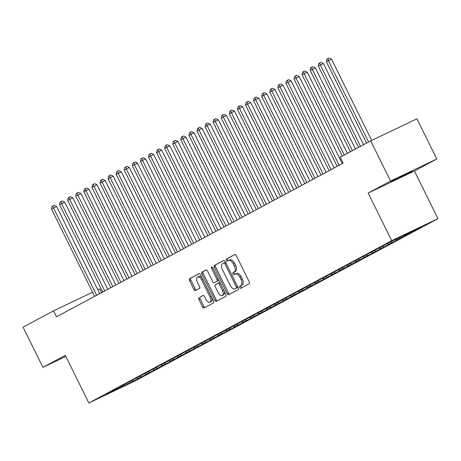 <?xml version="1.0" encoding="UTF-8"?>
<svg xmlns="http://www.w3.org/2000/svg" width="461" height="461" viewBox="0 0 461 461"><rect width="100%" height="100%" fill="white"/><g stroke="black" fill="none" stroke-linecap="round" stroke-linejoin="round"><path stroke-width="0.69" d="M239.691 287.56A1.141 0.628 -115.5 0 0 240.734 288.292A1.141 0.628 -115.5 0 0 240.751 288.286L249.182 283.763A1.631 0.899 -115.5 0 0 249.257 281.878L236.257 255.584A1.631 0.899 -115.5 0 0 234.764 254.535A1.631 0.899 -115.5 0 0 234.741 254.547L226.311 259.065A1.141 0.628 -115.5 0 0 226.259 260.384A1.141 0.628 -115.5 0 0 227.308 261.116A1.141 0.628 -115.5 0 0 227.325 261.11L228.414 260.528A5.215 2.881 -115.5 0 1 228.483 260.494A5.215 2.881 -115.5 0 1 233.266 263.842L234.344 266.032A5.215 2.881 -115.5 0 1 234.119 272.065L233.024 272.653A1.141 0.628 -115.5 0 0 232.978 273.972A1.141 0.628 -115.5 0 0 234.021 274.704A1.141 0.628 -115.5 0 0 234.038 274.698L235.127 274.111A5.215 2.881 -115.5 0 1 235.196 274.076A5.215 2.881 -115.5 0 1 239.979 277.424L241.063 279.62A5.215 2.881 -115.5 0 1 240.832 285.653L239.743 286.241A1.141 0.628 -115.5 0 0 239.691 287.56M235.266 274.047L236.378 273.517A5.215 2.881 -115.5 0 1 236.447 273.482A5.215 2.881 -115.5 0 1 241.23 276.831L242.313 279.02A5.215 2.881 -115.5 0 1 242.083 285.059L240.994 285.641A1.141 0.628 -115.5 0 0 240.942 286.961A1.141 0.628 -115.5 0 0 241.789 287.727M234.995 254.484L227.561 258.471A1.141 0.628 -115.5 0 0 227.509 259.791A1.141 0.628 -115.5 0 0 228.356 260.557M228.552 260.459L229.664 259.929A5.215 2.881 -115.5 0 1 229.734 259.895A5.215 2.881 -115.5 0 1 234.511 263.243L235.594 265.438A5.215 2.881 -115.5 0 1 235.369 271.471L234.274 272.059A1.141 0.628 -115.5 0 0 234.228 273.379A1.141 0.628 -115.5 0 0 235.07 274.145M412.192 171.411L405.668 174.16L390.83 181.795L412.192 171.411M198.979 297.645A1.631 0.899 -115.5 0 0 198.91 299.529L202.552 306.905A1.631 0.899 -115.5 0 0 204.05 307.954A1.631 0.899 -115.5 0 0 204.067 307.942L213.431 302.923A1.631 0.899 -115.5 0 0 213.506 301.039L200.506 274.744A1.631 0.899 -115.5 0 0 199.014 273.696A1.631 0.899 -115.5 0 0 198.991 273.707L189.627 278.726A1.631 0.899 -115.5 0 0 189.557 280.611L193.96 289.525A1.631 0.899 -115.5 0 0 195.458 290.568A1.631 0.899 -115.5 0 0 195.476 290.557L199.486 288.413A1.631 0.899 -115.5 0 0 199.555 286.523L197.371 282.103A4.362 2.409 -115.5 0 1 197.619 277.032A4.362 2.409 -115.5 0 1 201.618 279.827L210.176 297.143A4.362 2.409 -115.5 0 1 209.928 302.214A4.362 2.409 -115.5 0 1 205.929 299.42L204.5 296.532A1.631 0.899 -115.5 0 0 203.007 295.484A1.631 0.899 -115.5 0 0 202.984 295.495L200.23 297.045A1.631 0.899 -115.5 0 0 200.16 298.935L203.802 306.311A1.631 0.899 -115.5 0 0 205.07 307.406M56.473 316.799L343.151 163.154L340.212 157.201L370.69 140.864L390.553 181.052L368.155 193.055L391.694 240.682L88.846 402.989L65.306 355.362L42.913 367.365L23.05 327.177L53.528 310.841L56.473 316.799M227.233 293.68A1.631 0.899 -115.5 0 0 228.731 294.729A1.631 0.899 -115.5 0 0 228.748 294.717L238.112 289.698A1.631 0.899 -115.5 0 0 238.187 287.814L225.187 261.514A1.631 0.899 -115.5 0 0 223.694 260.471A1.631 0.899 -115.5 0 0 223.671 260.482L214.307 265.496A1.631 0.899 -115.5 0 0 214.238 267.386L227.233 293.68L228.483 293.087A1.631 0.899 -115.5 0 0 229.745 294.181M205.998 269.956A1.631 0.899 -115.5 0 1 207.49 270.999L212.763 281.665A1.631 0.899 -115.5 0 0 214.256 282.708A1.631 0.899 -115.5 0 0 214.279 282.702L216.935 281.273A1.631 0.899 -115.5 0 0 217.01 279.389L211.518 268.285A1.141 0.628 -115.5 0 1 211.587 266.959A1.141 0.628 -115.5 0 1 212.63 267.691L225.844 294.423A1.631 0.899 -115.5 0 1 225.775 296.314L216.411 301.327A1.631 0.899 -115.5 0 1 216.388 301.338A1.631 0.899 -115.5 0 1 214.895 300.295L201.895 273.995A1.631 0.899 -115.5 0 1 201.97 272.111L205.975 269.962A1.631 0.899 -115.5 0 1 205.998 269.956L205.975 269.962M391.694 240.682L437.95 218.647L135.096 380.953L88.846 402.989M412.146 231.094L412.474 231.756L421.78 226.507L389.199 242.561L113.982 390.058M412.474 231.756L404.804 235.606L403.709 235.116M403.963 235.231L404.389 236.09L409.241 233.491L404.804 235.606M404.389 236.09L396.719 239.939L395.555 239.415M395.878 239.559L396.304 240.423L401.156 237.824L396.719 239.939M396.304 240.423L388.635 244.272L387.471 243.748M387.793 243.892L388.22 244.756L393.072 242.158L388.635 244.272M388.22 244.756L380.55 248.606L379.386 248.081M379.708 248.225L380.135 249.09L384.987 246.491L380.55 248.606M380.135 249.09L372.465 252.939L371.301 252.415M371.624 252.559L372.05 253.423L376.902 250.824L372.465 252.939M372.05 253.423L364.38 257.273L363.216 256.748M363.539 256.892L363.965 257.757L368.817 255.158L364.38 257.273M363.965 257.757L356.295 261.6L355.131 261.082M355.454 261.226L355.88 262.09L360.733 259.491L356.295 261.6M355.88 262.09L348.211 265.934L347.047 265.415M347.369 265.559L347.796 266.423L352.648 263.819L348.211 265.934M347.796 266.423L340.126 270.267L338.962 269.743M339.284 269.892L339.711 270.757L344.563 268.152L340.126 270.267M339.711 270.757L332.041 274.6L330.877 274.076M331.2 274.226L331.626 275.084L336.478 272.486L332.041 274.6M331.626 275.084L323.956 278.934L322.792 278.409M323.115 278.559L323.541 279.418L328.393 276.819L323.956 278.934M323.541 279.418L315.871 283.267L314.707 282.743M315.03 282.887L315.457 283.751L320.309 281.152L315.871 283.267M315.457 283.751L307.787 287.601L306.623 287.076M306.945 287.22L307.372 288.085L312.224 285.486L307.787 287.601M307.372 288.085L299.702 291.934L298.538 291.41M298.861 291.554L299.287 292.418L304.139 289.819L299.702 291.934M299.287 292.418L291.617 296.267L290.453 295.743M290.776 295.887L291.202 296.751L296.054 294.153L291.617 296.267M291.202 296.751L283.532 300.601L282.368 300.076M282.691 300.22L283.117 301.085L287.969 298.486L283.532 300.601M283.117 301.085L275.447 304.928L274.283 304.41M274.606 304.554L275.033 305.418L279.885 302.819L275.447 304.928M275.033 305.418L267.363 309.262L266.199 308.743M266.527 308.887L266.954 309.752L271.8 307.147L267.363 309.262M266.954 309.752L259.278 313.595L258.114 313.071M258.442 313.221L258.869 314.085L263.715 311.48L259.278 313.595M258.869 314.085L251.193 317.929L250.029 317.404M250.358 317.554L250.784 318.413L255.63 315.814L251.193 317.929M250.784 318.413L243.108 322.262L241.944 321.738M242.273 321.887L242.699 322.746L247.545 320.147L243.108 322.262M242.699 322.746L235.024 326.595L233.86 326.071M234.188 326.215L234.614 327.08L239.461 324.481L235.024 326.595M234.614 327.08L226.939 330.929L225.775 330.404M226.103 330.549L226.53 331.413L231.376 328.814L226.939 330.929M226.53 331.413L218.854 335.262L217.69 334.738M218.018 334.882L218.445 335.746L223.291 333.147L218.854 335.262M218.445 335.746L210.769 339.596L209.605 339.071M209.934 339.215L210.36 340.08L215.206 337.481L210.769 339.596M210.36 340.08L202.684 343.929L201.52 343.405M201.849 343.549L202.275 344.413L207.122 341.814L202.684 343.929M202.275 344.413L194.6 348.257L193.436 347.738M193.764 347.882L194.19 348.747L199.037 346.148L194.6 348.257M194.19 348.747L186.515 352.59L185.351 352.071M185.679 352.216L186.106 353.08L190.958 350.475L186.515 352.59M186.106 353.08L178.43 356.923L177.272 356.399M177.594 356.549L178.021 357.413L182.873 354.809L178.43 356.923M178.021 357.413L170.345 361.257L169.187 360.733M169.51 360.882L169.936 361.741L174.788 359.142L170.345 361.257M169.936 361.741L162.26 365.59L161.102 365.066M161.425 365.216L161.851 366.074L166.703 363.475L162.26 365.59M161.851 366.074L154.176 369.924L153.017 369.399M153.34 369.543L153.767 370.408L158.619 367.809L154.176 369.924M153.767 370.408L146.091 374.257L144.933 373.733M145.255 373.877L145.682 374.741L150.534 372.142L146.091 374.257M145.682 374.741L138.012 378.59L136.848 378.066M137.171 378.21L137.597 379.075L142.449 376.476L138.012 378.59M137.597 379.075L105.016 395.129L113.907 390.358M121.992 386.03L122.067 385.724M133.16 381.189L131.806 380.579M124.263 385.955L123.456 385.039M130.077 381.696L130.152 381.391M141.245 376.856L139.89 376.251M138.162 377.363L138.237 377.058M149.329 372.523L147.975 371.918M146.246 373.03L146.321 372.724M157.414 368.189L156.06 367.584M154.331 368.696L154.406 368.391M165.499 363.856L164.145 363.251M162.416 364.363L162.491 364.057M173.584 359.522L172.23 358.917M170.501 360.029L170.576 359.724M181.669 355.189L180.314 354.584M178.586 355.696L178.661 355.391M189.753 350.861L188.399 350.251M186.67 351.363L186.745 351.057M197.838 346.528L196.484 345.917M194.755 347.029L194.83 346.73M205.923 342.195L204.569 341.584M202.84 342.702L202.915 342.396M214.008 337.861L212.654 337.25M210.925 338.368L211 338.063M222.087 333.528L220.738 332.923M219.01 334.035L219.084 333.729M230.172 329.194L228.823 328.589M227.089 329.701L227.169 329.396M238.256 324.861L236.908 324.256M235.173 325.368L235.254 325.063M246.341 320.528L244.993 319.922M243.258 321.035L243.339 320.729M254.426 316.194L253.077 315.589M251.343 316.701L251.418 316.396M262.511 311.861L261.162 311.256M259.428 312.368L259.503 312.062M270.595 307.533L269.247 306.922M267.513 308.034L267.587 307.729M278.68 303.2L277.332 302.589M275.597 303.701L275.672 303.401M286.765 298.866L285.417 298.255M283.682 299.373L283.757 299.068M294.85 294.533L293.501 293.922M291.767 295.04L291.842 294.735M302.935 290.2L301.586 289.594M299.852 290.707L299.927 290.401M311.019 285.866L309.671 285.261M307.936 286.373L308.011 286.068M319.104 281.533L317.756 280.928M316.021 282.04L316.096 281.734M327.189 277.199L325.841 276.594M324.106 277.706L324.181 277.401M335.274 272.866L333.925 272.261M332.191 273.373L332.266 273.068M343.359 268.533L342.01 267.927M340.276 269.04L340.351 268.734M351.443 264.205L350.095 263.594M348.36 264.706L348.435 264.401M359.528 259.871L358.174 259.261M356.445 260.373L356.52 260.073M367.613 255.538L366.259 254.927M364.53 256.045L364.605 255.74M375.698 251.205L374.344 250.594M372.615 251.712L372.69 251.406M383.783 246.871L382.428 246.266M380.7 247.378L380.774 247.073M391.867 242.538L390.513 241.933M388.784 243.045L388.859 242.74M399.952 238.204L398.788 237.68M408.037 233.871L407.155 233.473M101.651 292.585L99.783 288.811L97.795 289.756M92.603 292.228L53.528 310.841M42.913 367.365L65.837 356.439M368.155 193.055L414.41 171.019L436.803 159.016L390.553 181.052M436.803 159.016L416.946 118.834L370.69 140.864M414.41 171.019L437.95 218.647M412.889 231.272L412.318 231.019M223.925 260.419L215.558 264.902A1.631 0.899 -115.5 0 0 215.489 266.786L228.483 293.087M236.228 288.119A1.141 0.628 -115.5 0 0 236.28 286.8L224.87 263.715A1.141 0.628 -115.5 0 0 223.827 262.983A1.141 0.628 -115.5 0 0 223.81 262.995L222.657 263.611A5.215 2.881 -115.5 0 0 222.433 269.645L230.229 285.422A5.215 2.881 -115.5 0 0 235.012 288.77A5.215 2.881 -115.5 0 0 235.081 288.736L237.478 287.526A1.141 0.628 -115.5 0 0 237.72 286.875M225.711 262.568A1.141 0.628 -115.5 0 0 225.077 262.39A1.141 0.628 -115.5 0 0 225.06 262.395L223.839 262.977M236.193 288.206A5.215 2.881 -115.5 0 0 236.263 288.177A5.215 2.881 -115.5 0 0 236.332 288.142L235.081 288.736M237.478 287.526L236.332 288.142M206.228 269.904L203.22 271.517A1.631 0.899 -115.5 0 0 203.145 273.402L216.146 299.696A1.631 0.899 -115.5 0 0 217.408 300.797M215.489 282.126A1.631 0.899 -115.5 0 0 215.506 282.115A1.631 0.899 -115.5 0 0 215.529 282.103L218.186 280.68A1.631 0.899 -115.5 0 0 218.514 279.596M218.232 292.729A4.362 2.409 -115.5 0 0 222.231 295.53A4.362 2.409 -115.5 0 0 222.479 290.453L219.465 284.356A1.631 0.899 -115.5 0 0 217.967 283.308A1.631 0.899 -115.5 0 0 217.949 283.319L215.287 284.742A1.631 0.899 -115.5 0 0 215.218 286.633L218.232 292.729M222.231 295.53L223.481 294.936A4.362 2.409 -115.5 0 0 224.23 291.162M220.237 283.077A1.631 0.899 -115.5 0 0 219.217 282.714A1.631 0.899 -115.5 0 0 219.2 282.726L217.99 283.302M203.238 295.438L200.23 297.045M209.928 302.214L211.178 301.621A4.362 2.409 -115.5 0 0 211.927 297.846M202.143 278.052A4.362 2.409 -115.5 0 0 198.87 276.433L197.619 277.032M199.244 273.644L190.877 278.127A1.631 0.899 -115.5 0 0 190.808 280.017L195.21 288.926A1.631 0.899 -115.5 0 0 196.472 290.021M371.67 140.403L331.522 59.175L328.399 60.662L326.376 61.745L366.57 143.071M368.593 141.988L328.399 60.662L327.777 58.61L329.027 58.011L331.522 59.175M326.376 61.745L326.964 59.043L327.777 58.61M363.562 144.685L323.438 63.509L318.292 66.079L358.485 147.405M360.508 146.321L320.314 64.995L319.692 62.938L320.942 62.344L323.438 63.509M318.292 66.079L318.879 63.376L319.692 62.938M355.477 149.018L315.353 67.842L310.207 70.412L350.4 151.738M352.423 150.655L312.23 69.329L311.607 67.271L312.858 66.678L315.353 67.842M310.207 70.412L310.795 67.709L311.607 67.271M347.392 153.352L307.274 72.175L302.122 74.745L342.316 156.072M344.338 154.988L304.145 73.662L303.522 71.605L304.773 71.011L307.274 72.175M302.122 74.745L302.71 72.037L303.522 71.605M342.252 163.638L299.189 76.509L294.037 79.079L337.175 166.358M339.198 165.274L296.06 77.995L295.438 75.938L296.688 75.345L299.189 76.509M294.037 79.079L294.625 76.37L295.438 75.938M334.167 167.971L291.104 80.842L285.953 83.412L329.091 170.691M331.113 169.608L287.975 82.329L287.353 80.272L288.603 79.678L291.104 80.842M285.953 83.412L286.54 80.704L287.353 80.272M326.083 172.305L283.019 85.17L277.868 87.746L321.006 175.024M323.028 173.941L279.89 86.662L279.268 84.605L280.519 84.011L283.019 85.17M277.868 87.746L278.456 85.037L279.268 84.605M317.998 176.638L274.935 89.503L269.783 92.079L312.921 179.358M314.944 178.274L271.806 90.996L271.183 88.938L272.434 88.345L274.935 89.503M269.783 92.079L270.371 89.371L271.183 88.938M309.913 180.971L266.85 93.837L263.721 95.329L261.704 96.412L304.836 183.691M306.859 182.608L263.721 95.329L263.098 93.272L264.349 92.673L266.85 93.837M261.704 96.412L262.292 93.704L263.098 93.272M301.828 185.305L258.765 98.17L255.636 99.662L253.619 100.746L296.751 188.025M298.774 186.941L255.636 99.662L255.014 97.605L256.264 97.006L258.765 98.17M253.619 100.746L254.207 98.037L255.014 97.605M293.743 189.638L250.68 102.503L247.551 103.99L245.534 105.073L288.667 192.358M290.689 191.275L247.551 103.99L246.929 101.939L248.179 101.339L250.68 102.503M245.534 105.073L246.122 102.371L246.929 101.939M285.659 193.972L242.595 106.837L239.466 108.323L237.45 109.407L280.582 196.686M282.605 195.602L239.466 108.323L238.844 106.266L240.095 105.673L242.595 106.837M237.45 109.407L238.037 106.704L238.844 106.266M277.574 198.299L234.511 111.17L231.382 112.657L229.365 113.74L272.497 201.019M274.52 199.936L231.382 112.657L230.759 110.6L232.01 110.006L234.511 111.17M229.365 113.74L229.953 111.038L230.759 110.6M269.489 202.633L226.426 115.504L223.297 116.99L221.28 118.074L264.412 205.352M266.435 204.269L223.297 116.99L222.675 114.933L223.925 114.34L226.426 115.504M221.28 118.074L221.868 115.365L222.675 114.933M261.404 206.966L218.341 119.837L215.212 121.324L213.195 122.407L256.328 209.686M258.35 208.603L215.212 121.324L214.59 119.266L215.84 118.673L218.341 119.837M213.195 122.407L213.783 119.699L214.59 119.266M253.32 211.299L210.256 124.17L207.127 125.657L205.11 126.74L248.243 214.019M250.265 212.936L207.127 125.657L206.505 123.6L207.755 123.006L210.256 124.17M205.11 126.74L205.698 124.032L206.505 123.6M245.235 215.633L202.172 128.498L199.043 129.99L197.026 131.074L240.158 218.353M242.181 217.269L199.043 129.99L198.42 127.933L199.671 127.34L202.172 128.498M197.026 131.074L197.613 128.365L198.42 127.933M237.15 219.966L194.087 132.831L190.958 134.324L188.941 135.407L232.073 222.686M234.096 221.603L190.958 134.324L190.335 132.267L191.586 131.673L194.087 132.831M188.941 135.407L189.529 132.699L190.335 132.267M229.065 224.3L186.002 137.165L182.873 138.657L180.856 139.741L223.988 227.019M226.011 225.936L182.873 138.657L182.251 136.6L183.501 136.001L186.002 137.165M180.856 139.741L181.444 137.032L182.251 136.6M220.98 228.633L177.917 141.498L172.771 144.074L215.904 231.353M217.926 230.27L174.794 142.991L174.166 140.933L175.416 140.334L177.917 141.498M172.771 144.074L173.359 141.366L174.166 140.933M212.896 232.966L169.832 145.832L166.709 147.318L164.686 148.402L207.819 235.68M209.841 234.603L166.709 147.318L166.081 145.267L167.331 144.668L169.832 145.832M164.686 148.402L165.274 145.699L166.081 145.267M204.811 237.3L161.748 150.165L158.624 151.652L156.602 152.735L199.734 240.014M201.757 238.931L158.624 151.652L157.996 149.595L159.247 149.001L161.748 150.165M156.602 152.735L157.189 150.032L157.996 149.595M196.726 241.627L153.663 154.498L148.517 157.068L191.649 244.347M193.672 243.264L150.54 155.985L149.911 153.928L151.162 153.334L153.663 154.498M148.517 157.068L149.105 154.366L149.911 153.928M188.641 245.961L145.578 158.832L140.432 161.402L183.57 248.681M185.587 247.597L142.455 160.319L141.827 158.261L143.077 157.668L145.578 158.832M140.432 161.402L141.02 158.693L141.827 158.261M180.556 250.294L137.493 163.165L132.347 165.735L175.485 253.014M177.502 251.931L134.37 164.652L133.742 162.595L134.992 162.001L137.493 163.165M132.347 165.735L132.935 163.027L133.742 162.595M172.472 254.628L129.408 167.499L124.263 170.069L167.401 257.347M169.418 256.264L126.285 168.985L125.657 166.928L126.908 166.335L129.408 167.499M124.263 170.069L124.85 167.36L125.657 166.928M164.387 258.961L121.324 171.826L116.178 174.402L159.316 261.681M161.333 260.598L118.2 173.319L117.572 171.262L118.823 170.668L121.324 171.826M116.178 174.402L116.766 171.694L117.572 171.262M156.302 263.294L113.239 176.16L108.093 178.735L151.231 266.014M153.248 264.931L110.116 177.652L109.488 175.595L110.738 175.001L113.239 176.16M108.093 178.735L108.681 176.027L109.488 175.595M148.217 267.628L105.154 180.493L100.008 183.069L143.146 270.348M145.163 269.264L102.031 181.986L101.403 179.928L102.653 179.329L105.154 180.493M100.008 183.069L100.596 180.36L101.403 179.928M140.132 271.961L97.069 184.826L91.923 187.402L135.061 274.681M137.078 273.598L93.946 186.319L93.318 184.262L94.568 183.662L97.069 184.826M91.923 187.402L92.511 184.694L93.318 184.262M132.048 276.295L88.985 189.16L85.861 190.647L83.839 191.73L126.977 279.009M128.994 277.931L85.861 190.647L85.233 188.595L86.484 187.996L88.985 189.16M83.839 191.73L84.426 189.027L85.233 188.595M123.963 280.628L80.9 193.493L77.776 194.98L75.754 196.063L118.892 283.342M120.909 282.259L77.776 194.98L77.148 192.923L78.399 192.329L80.9 193.493M75.754 196.063L76.342 193.361L77.148 192.923M115.878 284.956L72.815 197.827L67.669 200.397L110.807 287.676M112.824 286.592L69.692 199.313L69.064 197.256L70.314 196.663L72.815 197.827M67.669 200.397L68.257 197.694L69.064 197.256M107.793 289.289L64.73 202.16L59.584 204.73L102.722 292.009M104.739 290.926L61.607 203.647L60.979 201.59L62.229 200.996L64.73 202.16M59.584 204.73L60.172 202.022L60.979 201.59M99.709 293.622L56.645 206.493L51.499 209.064L94.638 296.342M96.654 295.259L53.522 207.98L52.894 205.923L54.144 205.329L56.645 206.493M51.499 209.064L52.087 206.355L52.894 205.923M242.083 285.059L240.832 285.653M242.313 279.02L241.063 279.62M241.23 276.831L239.979 277.424M234.274 272.059L233.024 272.653M235.369 271.471L234.119 272.065M235.594 265.438L234.344 266.032M234.511 263.243L233.266 263.842M227.561 258.471L226.311 259.065M240.994 285.641L239.743 286.241M215.489 266.786L214.238 267.386M215.558 264.902L214.307 265.496M237.415 286.258L236.28 286.8M226.011 263.173L224.87 263.715M216.146 299.696L214.895 300.295M203.145 273.402L201.895 273.995M203.22 271.517L201.97 272.111M218.186 280.68L216.935 281.273M218.145 278.847L217.01 279.389M212.659 267.743L211.518 268.285M223.614 289.911L222.479 290.453M220.6 283.815L219.465 284.356M211.311 296.602L210.176 297.143M202.754 279.285L201.618 279.827M195.21 288.926L193.96 289.525M190.808 280.017L189.557 280.611M190.877 278.127L189.627 278.726M203.802 306.311L202.552 306.905M200.16 298.935L198.91 299.529M236.447 273.482L235.196 274.076M229.734 259.895L228.483 260.494M225.077 262.39L223.827 262.983M236.263 288.177L235.012 288.77M219.217 282.714L217.967 283.308"/></g></svg>
